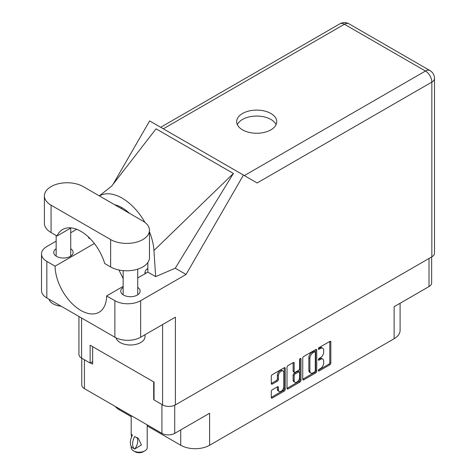 <?xml version="1.0" encoding="UTF-8"?>
<svg xmlns="http://www.w3.org/2000/svg" width="476" height="476" viewBox="0 0 476 476"><rect width="100%" height="100%" fill="white"/><g stroke="black" fill="none" stroke-linecap="round" stroke-linejoin="round"><path stroke-width="0.71" d="M283.036 370.988L282.006 370.393A3.826 2.207 120 0 0 280.09 370.584A3.826 2.207 120 0 0 277.383 375.272L278.412 375.867A3.826 2.207 120 0 1 281.12 371.179A3.826 2.207 120 0 1 283.036 370.988A3.826 2.207 120 0 1 283.827 372.744L283.827 386.583A3.826 2.207 120 0 1 282.155 390.439A3.826 2.207 120 0 1 279.21 391.462A3.826 2.207 120 0 1 278.412 389.713L278.412 387.404A1.428 0.827 120 0 0 278.121 386.75A1.428 0.827 120 0 0 277.401 386.821L272.296 389.767A1.428 0.827 120 0 0 271.284 391.522L271.284 397.424A1.428 0.827 120 0 0 271.576 398.079A1.428 0.827 120 0 0 272.296 398.007L284.231 391.111A1.428 0.827 120 0 0 285.243 389.362L285.243 368.329A1.428 0.827 120 0 0 284.945 367.674A1.428 0.827 120 0 0 284.231 367.746L272.296 374.642A1.428 0.827 120 0 0 271.284 376.391L271.284 383.519A1.428 0.827 120 0 0 271.576 384.174A1.428 0.827 120 0 0 272.296 384.102L277.401 381.151A1.428 0.827 120 0 0 278.412 379.402L278.412 375.867M300.273 358.488L300.981 358.898A1 0.577 120 0 0 300.772 358.44A1 0.577 120 0 0 300.273 358.488A1 0.577 120 0 0 299.565 359.713L299.565 368.591A1.428 0.827 120 0 1 298.547 370.346L295.162 372.303A1.428 0.827 120 0 1 294.448 372.375A1.428 0.827 120 0 1 294.15 371.72L294.15 363.188A1.428 0.827 120 0 0 293.853 362.533A1.428 0.827 120 0 0 293.139 362.605L294.15 363.188M302.748 358.226L302.748 379.253A1.428 0.827 120 0 0 303.045 379.907A1.428 0.827 120 0 0 303.759 379.836L315.701 372.946A1.428 0.827 120 0 0 316.713 371.191L316.713 350.163A1.428 0.827 120 0 0 316.415 349.509A1.428 0.827 120 0 0 315.701 349.58L303.759 356.47A1.428 0.827 120 0 0 302.748 358.226M320.455 368.567L319.063 369.37A1 0.577 120 0 0 318.408 370.251A1 0.577 120 0 0 318.563 371.054A1 0.577 120 0 0 319.063 371L329.814 364.794A1.428 0.827 120 0 0 330.826 363.045L330.826 342.012A1.428 0.827 120 0 0 330.528 341.357A1.428 0.827 120 0 0 329.814 341.429L319.063 347.635A1 0.577 120 0 0 318.408 348.521A1 0.577 120 0 0 318.563 349.325A1 0.577 120 0 0 319.063 349.271L320.455 348.468A4.582 2.642 120 0 1 322.746 348.242A4.582 2.642 120 0 1 323.692 350.336L323.692 352.091A4.582 2.642 120 0 1 320.455 357.696L319.063 358.499A1 0.577 120 0 0 318.408 359.386A1 0.577 120 0 0 318.563 360.189A1 0.577 120 0 0 319.063 360.136L320.455 359.332A4.582 2.642 120 0 1 322.746 359.106A4.582 2.642 120 0 1 323.692 361.207L323.692 362.956A4.582 2.642 120 0 1 320.455 368.567M299.969 382.032L288.028 388.922A1.428 0.827 120 0 1 287.314 388.993A1.428 0.827 120 0 1 287.016 388.339L298.934 381.437L299.969 382.032A1.428 0.827 120 0 0 300.981 380.276L300.981 358.898M288.028 388.922L287.016 388.339L287.016 367.305A1.428 0.827 120 0 1 288.028 365.556L293.139 362.605M431.661 256.939L431.661 282.869A9.038 5.218 180 0 1 429.013 286.558L394.122 306.705L394.122 338.722L209.607 445.25A20.408 11.781 180 0 1 180.743 445.25L180.743 429.893M209.607 445.25L209.607 413.233L174.716 433.374A9.038 5.218 180 0 1 161.929 433.374L84.413 388.624A9.038 5.218 180 0 1 81.765 384.935L81.765 358.232M119.309 408.765L119.309 409.782L131.186 416.637M147.221 425.895L180.743 445.25M119.309 409.782A20.408 11.781 180 0 1 115.228 406.415M400.102 303.248L400.102 330.392A20.408 11.781 180 0 1 394.122 338.722M154.045 399.126L153.683 399.334L154.045 399.542M153.683 399.334L153.683 381.895M90.494 362.855L92.659 364.104L92.659 346.665M322.746 359.106L321.716 358.511A4.582 2.642 120 0 0 319.426 358.737L320.455 359.332M318.432 359.309L319.426 358.737M322.746 348.242L321.716 347.647A4.582 2.642 120 0 0 319.426 347.873L320.455 348.468M318.432 348.444L319.426 347.873M318.432 370.179L328.785 364.2A1.428 0.827 120 0 0 329.797 362.45L329.797 341.441L330.826 342.012M302.748 379.235L314.672 372.351A1.428 0.827 120 0 0 315.683 370.596L315.683 349.592M314.588 371.952A1 0.577 120 0 0 315.296 370.727L315.296 352.264A1 0.577 120 0 0 315.088 351.806A1 0.577 120 0 0 314.588 351.859L313.119 352.704A4.582 2.642 120 0 0 309.882 358.315L309.882 370.929A4.582 2.642 120 0 0 310.828 373.029A4.582 2.642 120 0 0 313.119 372.797L314.588 371.952M315.088 351.806L314.059 351.211A1 0.577 120 0 0 313.559 351.264L314.588 351.859M310.828 373.029L309.799 372.428A4.582 2.642 120 0 1 308.853 370.334L308.853 357.714A4.582 2.642 120 0 1 312.089 352.109L313.559 351.264M293.121 362.617L293.121 371.125A1.428 0.827 120 0 0 293.412 371.78L294.448 372.375M299.945 358.761L299.945 379.681L300.981 380.276M294.15 380.568A3.826 2.207 120 0 0 294.941 382.323A3.826 2.207 120 0 0 297.893 381.294A3.826 2.207 120 0 0 299.565 377.444L299.565 372.565A1.428 0.827 120 0 0 299.267 371.911A1.428 0.827 120 0 0 298.547 371.982L295.162 373.94A1.428 0.827 120 0 0 294.15 375.689L294.15 380.568L293.121 379.973A3.826 2.207 120 0 0 293.912 381.728L294.941 382.323M299.267 371.911L298.232 371.316A1.428 0.827 120 0 0 297.518 371.387L298.547 371.982M293.121 379.973L293.121 375.094A1.428 0.827 120 0 1 294.132 373.345L297.518 371.387M298.934 381.437A1.428 0.827 120 0 0 299.945 379.681M279.21 391.462L278.174 390.867A3.826 2.207 120 0 1 277.383 389.118L277.383 386.833M272.296 384.102L271.284 383.519L276.372 380.556A1.428 0.827 120 0 0 277.383 378.807L277.383 375.272M271.284 397.4L283.202 390.516A1.428 0.827 120 0 0 284.214 388.767L284.214 367.758M83.229 186.598A22.741 13.132 0 0 0 51.069 186.598A22.741 13.132 0 0 0 44.405 195.886A22.741 13.132 0 0 0 51.069 205.168L110.646 239.565A22.741 13.132 0 0 0 135.434 242.415A22.741 13.132 0 0 0 149.47 230.283A22.741 13.132 0 0 0 142.812 221.001L83.229 186.598M145.019 334.705L145.019 336.574A14.577 8.419 180 0 1 140.747 342.53A14.577 8.419 180 0 1 125.89 344.57A14.577 8.419 180 0 1 116.025 337.841M61.13 306.205A14.577 8.419 180 0 1 49.04 299.225M123.153 287.415A9.693 5.599 0 0 0 120.743 291.11A9.693 5.599 0 0 0 126.729 296.28A9.693 5.599 0 0 0 137.296 295.066A9.693 5.599 0 0 0 140.134 291.11A9.693 5.599 0 0 0 137.731 287.415M56.15 248.734A9.693 5.599 0 0 0 53.74 252.423A9.693 5.599 0 0 0 59.726 257.593A9.693 5.599 0 0 0 70.293 256.38A9.693 5.599 0 0 0 73.131 252.423A9.693 5.599 0 0 0 70.728 248.734M270.886 129.853A20.046 11.573 0 0 0 276.758 121.672A20.046 11.573 0 0 0 264.382 110.979A20.046 11.573 0 0 0 242.54 113.49A20.046 11.573 0 0 0 236.667 121.672A20.046 11.573 0 0 0 249.043 132.364A20.046 11.573 0 0 0 270.886 129.853M237.345 124.647A20.046 11.573 180 0 1 242.54 119.44A20.046 11.573 180 0 1 261.919 116.447A20.046 11.573 180 0 1 276.086 124.647M44.405 195.886L44.405 223.262A22.741 13.132 0 0 0 51.069 232.544L57.019 235.983A36.444 21.039 -120 0 1 62.636 229.491A36.444 21.039 -120 0 1 104.696 263.508L110.646 266.947A22.741 13.132 0 0 0 135.434 269.791A22.741 13.132 0 0 0 149.47 257.659L149.47 230.283M431.851 256.832L431.851 82.092A9.038 5.218 180 0 0 434.499 78.403L434.499 253.137A9.038 5.218 180 0 1 431.851 256.832L175.382 404.897L175.382 317.177L140.646 337.228A18.225 10.52 180 0 1 114.877 337.228L46.838 297.952A18.225 10.52 180 0 1 41.501 290.515L41.501 253.97A18.225 10.52 0 0 0 46.838 261.407L46.838 297.952M41.501 253.97A18.225 10.52 0 0 1 46.838 246.532L56.15 241.159M70.728 232.74L76.707 229.289M94.355 243.498L55.091 266.173L46.838 261.407M90.458 238.982L88.518 237.863L88.572 237.113M114.877 337.228L114.877 300.689L106.624 295.929L123.153 286.385M114.877 300.689A18.225 10.52 0 0 0 140.646 300.689L186.062 274.468L175.239 268.22L155.658 276.627L147.857 272.123L137.731 277.972M111.539 186.259L156.069 128.829L233.377 173.466L153.944 250.519L155.658 276.627M175.239 268.22L233.377 173.466M186.062 274.468L243.444 175.073L149.642 120.916L113.02 184.343M92.659 361.605L90.137 363.063L81.58 358.119A9.038 5.218 180 0 1 78.933 354.43L78.933 316.48M175.382 404.897A9.038 5.218 180 0 1 162.602 404.897L154.045 399.959L154.045 382.103L90.137 345.207L90.137 363.063M243.444 175.073L257.022 182.909M55.091 266.173A36.444 21.039 -120 0 0 71.138 302.641A36.444 21.039 -120 0 0 99.079 312.256A36.444 21.039 -120 0 0 106.624 295.929M118.935 269.993L123.153 278.597M147.857 262.514L147.857 271.766A36.444 21.039 60 0 1 147.857 272.123M153.944 250.519A45.19 26.091 -120 0 0 149.47 231.8M144.942 222.423A45.19 26.091 -120 0 0 99.401 195.939M114.627 204.728A36.444 21.039 60 0 1 129.549 213.343M71.067 227.873L57.019 235.983M144.936 273.807L144.978 272.516A2.916 1.684 -60 0 1 147.036 269.029L147.857 268.553M147.221 424.884L147.221 447.571A8.021 4.629 180 0 1 144.871 450.843L143.324 451.736A5.831 3.368 180 0 1 135.077 451.736L133.53 450.843A8.021 4.629 180 0 1 131.186 447.571L131.186 446.405M131.566 436.944L131.186 434.213L132.512 435.183M132.34 435.284A11.733 6.777 120 0 0 132.34 447.761L134.779 448.969A9.038 5.218 -60 0 0 136.481 437.319M134.607 449.07A11.733 6.777 -60 0 1 134.607 436.593L134.779 436.492A9.038 5.218 -60 0 1 134.785 436.492M134.607 436.593L138.266 438.247L141.437 444.941L134.779 448.969M144.871 450.843A8.021 4.629 180 0 1 133.53 450.843L135.077 451.736M429.013 286.558L429.013 258.468M174.716 405.249L174.716 433.374M161.929 433.374L161.929 404.511M84.413 359.755L84.413 388.624M318.355 359.731L319.063 360.136M318.355 348.86L319.063 349.271M329.797 362.45L330.826 363.045M328.785 364.2L329.814 364.794M318.355 370.596L319.063 371M315.701 349.58L316.713 350.163M315.683 370.596L316.713 371.191M314.672 372.351L315.701 372.946M302.748 379.253L303.759 379.836M312.089 352.109L313.119 352.704M308.853 357.714L309.882 358.315M308.853 370.334L309.882 370.929M293.121 371.125L294.15 371.72M294.132 373.345L295.162 373.94M293.121 375.094L294.15 375.689M277.401 386.821L278.412 387.404M277.383 389.118L278.412 389.713M277.383 378.807L278.412 379.402M276.372 380.556L277.401 381.151M284.231 367.746L285.243 368.329M284.214 388.767L285.243 389.362M283.202 390.516L284.231 391.111M271.284 397.424L272.296 398.007M244.343 175.59L425.461 71.025L344.434 24.246L163.322 128.812M162.602 404.897L162.602 324.555M81.58 318.01L81.58 358.119M140.646 300.689L140.646 337.228M434.499 78.403A9.038 9.038 0 0 0 429.977 70.579A9.038 5.218 120 0 0 425.461 71.025A9.038 5.218 60 0 1 431.851 82.092L257.129 182.968M122.088 207.762L120.987 208.399M339.918 23.8A9.038 5.218 60 0 1 344.434 24.246A9.038 5.218 120 0 1 348.956 23.8A9.038 9.038 0 0 0 339.918 23.8L160.674 127.282M110.646 266.947L110.646 239.565M51.069 232.544L51.069 205.168M147.036 269.029L147.857 269.505M144.978 272.516L146.078 273.153M56.15 235.477L56.15 256.112M123.153 270.624L123.153 294.799M112.003 185.819L99.329 195.898M429.977 70.579L348.956 23.8M137.731 269.154L137.731 294.799M70.728 228.069L70.728 256.112M131.186 415.625L131.186 434.213"/></g></svg>
